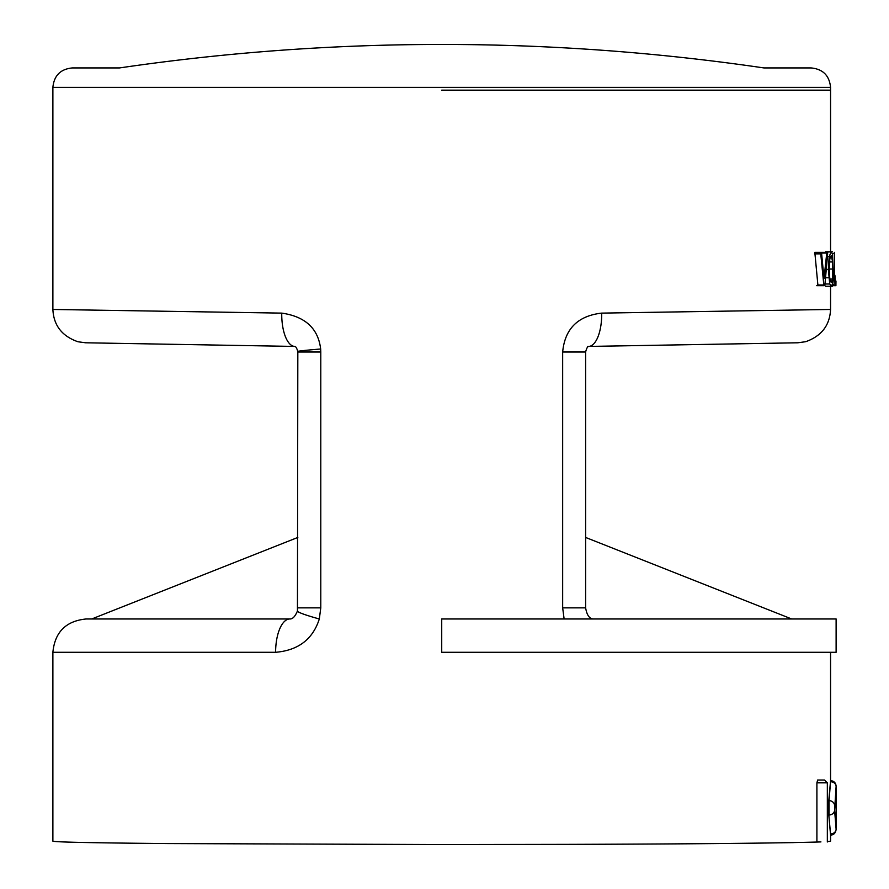<?xml version="1.0" encoding="UTF-8"?>
<svg xmlns="http://www.w3.org/2000/svg" width="889" height="889" viewBox="0 0 889 889"><rect width="100%" height="100%" fill="white"/><g stroke="black" fill="none" stroke-linecap="round" stroke-linejoin="round"><path stroke-width="1.33" d="M830.559 841.161L827.337 841.594L830.559 841.161L830.559 834.927M816.902 782.831L817.624 780.053L824.559 780.053L827.337 782.831L816.902 782.831L816.902 842.05C757.55 843.628 632.49 844.461 441.722 844.55L572.994 844.35M675.118 843.872L683.096 843.817M760.539 843.094L793.499 842.605M441.722 90.156L830.559 90.156L441.722 90.156M275.612 652.293L52.884 652.293C54.862 632.057 65.975 620.944 86.222 618.966L289.847 618.966A33.326 14.235 90 0 0 275.612 652.293C298.237 650.392 312.817 639.28 319.318 618.966A33.326 2.634 13.8 0 1 297.448 610.999L297.826 352.011L320.785 352.011L320.662 348.999C318.195 328.463 305.227 316.506 281.746 313.117L52.896 309.461L281.746 313.117A33.326 13.713 -89 0 0 294.804 346.443L277.212 346.132M319.318 618.966L320.785 607.854L320.785 352.011M824.559 780.053L817.624 780.053M831.204 251.765L829.193 256.454L828.326 269.445L829.759 283.991L831.204 286.247L832.404 284.202L833.16 278.135L832.437 253.976L831.204 251.765L824.792 252.354M824.759 285.58L825.57 286.247L832.404 286.247M588.618 346.443L588.64 346.443A33.326 13.713 -91 0 0 601.697 313.117L830.515 309.461L601.697 313.117C577.894 315.839 564.871 328.808 562.659 352.011L562.659 607.854L564.126 618.966M819.036 285.68L823.892 285.68L816.735 285.68L818.925 285.68L817.88 284.969L814.824 252.354L820.614 252.354L823.892 285.68L824.892 284.969L827.659 253.865L827.448 252.354L826.759 253.076L824.003 278.601L821.58 253.087L820.614 252.354M830.559 780.72L828.804 800.611L828.804 815.046L830.559 835.049C833.649 835.06 835.504 833.215 836.116 829.504L836.105 829.126A5.556 4.812 179.6 0 1 830.548 833.938L828.804 815.046M820.936 841.905L816.902 842.05M52.884 652.293L52.884 841.161C55.551 842.261 103.468 842.972 166.776 843.561L441.722 844.55M658.304 345.221L686.241 344.732M694.987 344.588L697.843 344.532M716.834 344.199L726.902 344.021M760.995 343.432L762.784 343.398M767.885 343.31L769.507 343.287M784.398 343.021L785.476 342.998M788.465 342.954L789.376 342.932M587.762 346.454L797.777 342.787L588.662 346.432C587.551 346.532 586.54 348.388 585.618 352.011L562.659 352.011M297.826 352.011L297.804 351.466C296.77 348.066 295.759 346.388 294.781 346.432L85.633 342.787L77.999 341.765C62.03 336.209 53.651 325.441 52.884 309.461L52.884 87.378L830.559 87.378C829.404 75.565 822.925 69.086 811.112 67.931L763.895 67.931A2221.911 2221.911 0 0 0 119.548 67.931L72.331 67.931C60.519 69.086 54.04 75.565 52.884 87.378M93.334 342.921L96.079 342.965M106.724 343.154L117.47 343.343M119.182 343.376L124.56 343.465M126.438 343.498L132.305 343.599M161.887 344.121L169.621 344.254M172.266 344.299L180.423 344.443M203.67 344.843L228.895 345.288M245.586 345.577L273.612 346.065M289.847 618.966L289.847 618.966C292.603 619.166 295.137 616.51 297.448 610.999M829.215 269.511L829.837 258.788L831.204 255.554L832.66 261.944L832.415 278.979L831.193 282.469L829.815 279.013L829.215 269.511M835.904 285.68L835.971 281.024L835.904 285.68L831.882 285.68L835.56 285.68L835.56 281.746L834.549 281.746L834.449 280.635L834.338 252.354L834.126 285.68L831.882 285.68M834.86 275.223A3.334 3.223 163.3 0 1 835.004 276.223L835.171 281.024M831.204 286.247L825.57 286.247M835.904 281.024L834.449 281.024M826.992 252.354L821.303 252.354M834.449 279.213L835.249 279.213L834.449 273.968M593.585 618.966L593.596 618.966C589.551 618.977 586.896 615.266 585.618 607.854L562.659 607.854M836.116 829.504L836.105 786.521A5.556 4.812 -179.6 0 0 830.548 781.72L829.059 800.611L829.059 815.046A5.556 4.801 171.3 0 0 834.593 810.235L836.105 829.126M836.105 786.521L834.593 810.235M836.116 618.966L441.722 618.966L441.722 652.293L836.116 652.293L836.116 618.966M832.415 278.979L829.804 278.979M832.849 269.034L829.215 269.034M832.66 261.944L829.448 261.944M832.104 257.243L830.193 257.243M828.704 277.768L825.57 277.768M828.326 269.445L826.326 269.445M829.193 256.454L827.448 256.454M829.759 283.991L824.992 283.991M834.015 253.465L832.304 253.465M834.015 284.569L832.304 284.569M823.625 284.969L817.88 284.969M820.314 253.865L814.524 253.865M824.714 276.568L823.825 276.568M826.759 253.076L821.58 253.076M834.849 275.212A3.334 3.223 163.3 0 0 834.449 274.39M297.804 351.466A33.326 0.8 -4.2 0 1 320.662 348.999M297.826 607.854L320.785 607.854M834.593 805.423A5.556 4.801 -171.3 0 0 829.059 800.611L828.804 800.611M830.559 87.378L830.559 251.765M830.559 286.247L830.559 309.461C829.815 325.318 821.536 336.064 805.701 341.698L797.811 342.787L588.574 346.443M830.559 652.293L830.559 780.598C833.926 780.942 835.771 782.798 836.116 786.154M827.337 782.831L827.337 841.972M297.682 350.566L297.793 351.311M585.618 537.445L791.677 618.966M297.826 537.445L91.767 618.966M831.193 282.469L832.415 282.469M825.581 251.765L832.437 251.765M585.618 352.011L585.618 607.854"/></g></svg>
